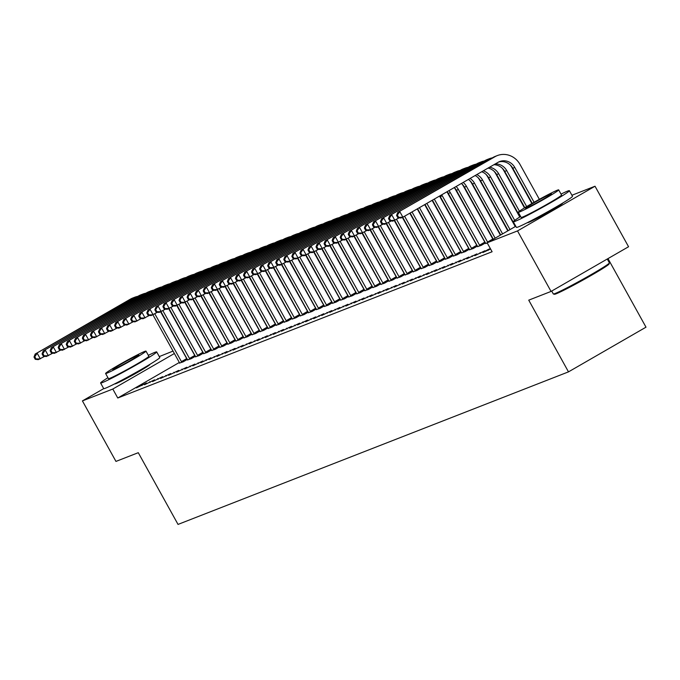 <?xml version="1.0" encoding="UTF-8"?>
<svg xmlns="http://www.w3.org/2000/svg" width="680" height="680" viewBox="0 0 680 680"><rect width="100%" height="100%" fill="white"/><g stroke="black" fill="none" stroke-linecap="round" stroke-linejoin="round"><path stroke-width="1.02" d="M562.462 203.209A20.009 0.952 151 0 1 562.572 203.252A20.009 0.952 151 0 1 548.488 212.126A20.009 0.952 151 0 1 528.726 222.369A20.009 0.952 151 0 1 527.569 222.649A20.009 0.952 151 0 1 527.595 222.538M149.77 364.446A20.009 0.952 151 0 1 149.872 364.48A20.009 0.952 151 0 1 135.796 373.363A20.009 0.952 151 0 1 116.033 383.605A20.009 0.952 151 0 1 114.869 383.885A20.009 0.952 151 0 1 114.894 383.775M571.923 195.254L595.025 186.226L517.514 230.919L487.135 242.785L515.788 226.27M517.514 230.919L551.055 291.431L628.567 246.738L595.025 186.226M607.988 258.604L646 327.173L568.488 371.866L178.032 524.416L138.278 452.693L115.957 461.414L82.416 400.902L103.717 388.62A32.07 1.53 -29 0 0 105.561 388.161A32.07 1.53 -29 0 0 137.232 371.739A32.07 1.53 -29 0 0 159.8 357.51L156.689 351.909A32.07 1.53 -29 0 0 154.828 352.359A32.07 1.53 -29 0 0 148.325 355.334M159.281 356.583L173.026 351.092M474.818 255.68L484.891 250.775L474.818 255.68M458.702 261.978L468.775 257.065L458.702 261.978M485.724 243.406L487.271 243.032M442.595 268.269L452.667 263.364L442.595 268.269M469.608 249.696L473.212 248.523L477.471 246.058M426.479 274.567L436.552 269.662L426.479 274.567M453.492 255.995L457.096 254.813L461.363 252.356M410.363 280.865L420.435 275.952L410.363 280.865M437.376 262.293L440.98 261.111L445.247 258.655M394.247 287.155L404.32 282.251L394.247 287.155M421.26 268.583L424.864 267.41L429.131 264.945M378.131 293.454L388.203 288.55L378.131 293.454M405.144 274.881L408.748 273.7L413.015 271.243M362.015 299.752L372.087 294.839L362.015 299.752M389.036 281.18L392.64 279.999L396.899 277.542M345.907 306.043L355.98 301.138L345.907 306.043M372.921 287.47L376.524 286.297L380.783 283.832M329.791 312.341L339.864 307.436L329.791 312.341M356.804 293.769L360.409 292.587L364.675 290.13M313.675 318.639L323.748 313.726L313.675 318.639M340.688 300.067L344.293 298.885L348.559 296.429M297.56 324.929L307.632 320.025L297.56 324.929M324.572 306.357L328.176 305.184L332.444 302.719M281.444 331.228L291.516 326.324L281.444 331.228M308.457 312.655L312.06 311.474L316.327 309.017M265.327 337.526L275.4 332.613L265.327 337.526M292.349 318.954L295.953 317.773L300.212 315.316M249.22 343.817L259.293 338.912L249.22 343.817M276.233 325.244L279.837 324.071L284.096 321.606M233.104 350.115L243.176 345.21L233.104 350.115M260.117 331.543L263.721 330.361L267.988 327.904M216.988 356.413L227.06 351.5L216.988 356.413M244.001 337.841L247.605 336.659L251.872 334.203M200.872 362.703L210.944 357.799L200.872 362.703M227.885 344.131L231.489 342.958L235.756 340.493M184.756 369.002L194.828 364.098L184.756 369.002M211.769 350.429L215.373 349.248L219.64 346.791M168.64 375.3L178.713 370.387L168.64 375.3M195.661 356.728L199.266 355.546L203.524 353.09M152.532 381.591L162.596 376.686L152.532 381.591M179.545 363.018L183.149 361.845L187.408 359.38M136.417 387.889L146.489 382.984L136.417 387.889M152.932 314.857L179.333 362.474L117.759 398.004L492.108 251.753L487.135 242.785M144.475 384.744L154.547 379.831L144.475 384.744M187.603 359.873L191.207 358.692L195.466 356.235M160.582 378.445L170.655 373.541L160.582 378.445M203.719 353.575L207.315 352.401L211.582 349.936M176.698 372.147L186.77 367.243L176.698 372.147M219.827 347.284L223.431 346.103L227.698 343.647M192.814 365.857L202.886 360.944L192.814 365.857M235.943 340.986L239.547 339.804L243.814 337.348M208.93 359.558L219.002 354.654L208.93 359.558M252.059 334.688L255.663 333.514L259.93 331.05M225.046 353.26L235.119 348.355L225.046 353.26M268.175 328.398L271.779 327.216L276.037 324.76M241.162 346.97L251.234 342.057L241.162 346.97M284.291 322.099L287.895 320.918L292.153 318.461M257.278 340.671L267.342 335.767L257.278 340.671M300.407 315.8L304.002 314.627L308.269 312.162M273.385 334.373L283.458 329.469L273.385 334.373M316.514 309.51L320.118 308.329L324.385 305.873M289.501 328.083L299.574 323.17L289.501 328.083M332.63 303.212L336.234 302.03L340.501 299.574M305.618 321.784L315.69 316.88L305.618 321.784M348.747 296.913L352.35 295.74L356.618 293.275M321.733 315.486L331.806 310.582L321.733 315.486M364.863 290.624L368.466 289.442L372.725 286.986M337.85 309.196L347.922 304.283L337.85 309.196M380.978 284.325L384.582 283.144L388.841 280.687M353.966 302.898L364.029 297.993L353.966 302.898M397.094 278.026L400.699 276.853L404.957 274.389M370.073 296.599L380.146 291.695L370.073 296.599M413.202 271.736L416.806 270.555L421.073 268.099M386.189 290.309L396.262 285.396L386.189 290.309M429.318 265.438L432.922 264.256L437.189 261.8M402.305 284.01L412.377 279.106L402.305 284.01M445.434 259.139L449.038 257.966L453.305 255.501M418.421 277.712L428.493 272.808L418.421 277.712M461.55 252.85L465.154 251.668L469.421 249.212M434.537 271.422L444.61 266.509L434.537 271.422M477.666 246.551L481.27 245.37L485.529 242.913M450.653 265.124L460.717 260.219L450.653 265.124M466.76 258.825L476.833 253.921L466.76 258.825M488.495 250.198L488.113 249.518L482.877 252.535L490.577 248.99M488.113 249.518L490.373 248.633M117.759 398.004L112.795 389.036L82.416 400.902M551.055 291.431L528.734 300.152L568.488 371.866M174.369 353.524L112.795 389.036M142.026 385.551L141.653 384.872M150.084 382.406L149.71 381.718M158.143 379.253L157.769 378.573M166.201 376.108L165.827 375.428M174.258 372.963L173.885 372.274M182.316 369.809L181.934 369.129M190.374 366.664L189.992 365.984M198.432 363.519L198.05 362.831M206.49 360.366L206.108 359.686M214.548 357.221L214.166 356.541M222.606 354.076L222.224 353.387M230.656 350.923L230.282 350.243M238.714 347.777L238.34 347.098M246.772 344.632L246.398 343.944M254.83 341.479L254.456 340.799M262.888 338.334L262.514 337.654M270.946 335.189L270.572 334.5M279.004 332.036L278.63 331.355M287.062 328.89L286.679 328.21M295.12 325.745L294.738 325.057M303.178 322.592L302.796 321.912M311.236 319.447L310.853 318.767M319.294 316.302L318.911 315.613M327.344 313.149L326.969 312.469M335.401 310.003L335.027 309.324M343.459 306.858L343.085 306.17M351.517 303.705L351.144 303.025M359.575 300.56L359.201 299.88M367.633 297.415L367.26 296.735M375.692 294.262L375.317 293.582M383.75 291.116L383.367 290.436M391.808 287.971L391.425 287.291M399.865 284.818L399.483 284.138M407.923 281.673L407.541 280.993M415.981 278.528L415.599 277.848M424.031 275.375L423.657 274.695M432.089 272.229L431.715 271.55M440.147 269.084L439.773 268.404M448.205 265.931L447.831 265.251M456.263 262.786L455.889 262.106M464.321 259.641L463.947 258.961M472.379 256.488L472.005 255.807M480.437 253.343L480.054 252.662M160.633 311.848L187.204 359.499M179.333 362.474L179.622 363.222M181.84 362.355L154.81 313.811M44.718 356.311L38.292 359.644L35.241 359.295L36.048 358.98L34.808 356.736L34 357.051L35.241 359.295M34 357.051L35.19 354.042L130.398 299.14A19.244 18.113 -111.3 0 1 132.719 298.027L134.733 297.236A19.244 18.113 -111.3 0 1 137.828 296.352M35.19 354.042L132.413 298.35A19.244 18.113 -111.3 0 1 134.733 297.236M34.808 356.736L37.205 353.251L40.307 358.853L36.048 358.98M181.347 361.692L186.583 358.666M168.691 308.703L195.262 356.354M187.68 360.069L160.99 311.703M189.898 359.201L162.86 310.658M52.776 353.166L46.35 356.499L43.299 356.15L44.106 355.835L42.865 353.591L42.058 353.906L43.299 356.15M42.058 353.906L43.248 350.888L138.456 295.987A19.244 18.113 -111.3 0 1 140.777 294.874L142.792 294.091A19.244 18.113 -111.3 0 1 145.885 293.207M43.248 350.888L140.471 295.205A19.244 18.113 -111.3 0 1 142.792 294.091M42.865 353.591L45.262 350.106L48.365 355.708L44.106 355.835M189.406 358.538L194.642 355.521M176.749 305.55L203.32 353.209M195.738 356.923L169.048 308.558M197.956 356.056L170.918 307.513M60.834 350.013L54.409 353.345L51.357 352.997L52.164 352.682L50.923 350.447L50.116 350.761L51.357 352.997M50.116 350.761L51.306 347.743L146.514 292.842A19.244 18.113 -111.3 0 1 148.835 291.728L150.85 290.947A19.244 18.113 -111.3 0 1 153.944 290.062M51.306 347.743L148.529 292.051A19.244 18.113 -111.3 0 1 150.85 290.947M50.923 350.447L53.32 346.962L56.423 352.563L52.164 352.682M197.464 355.394L202.7 352.376M107.933 377.723A32.07 1.53 -29 0 0 100.597 383.001A32.07 1.53 -29 0 0 102.459 382.559A32.07 1.53 -29 0 0 134.13 366.137A32.07 1.53 -29 0 0 156.689 351.909M145.979 351.109L148.835 356.26A23.086 1.105 151 0 1 132.591 366.512A23.086 1.105 151 0 1 109.794 378.326A23.086 1.105 151 0 1 108.451 378.649L105.596 373.499A23.086 1.105 -29 0 0 106.93 373.175A23.086 1.105 -29 0 0 129.736 361.352A23.086 1.105 -29 0 0 145.979 351.109A23.086 1.105 -29 0 0 144.644 351.433A23.086 1.105 -29 0 0 121.839 363.248A23.086 1.105 -29 0 0 105.596 373.499M137.938 355.3A14.875 0.705 -29 0 0 123.242 362.916A14.875 0.705 -29 0 0 112.778 369.512A14.875 0.705 -29 0 0 113.636 369.308A14.875 0.705 -29 0 0 128.333 361.692A14.875 0.705 -29 0 0 138.805 355.087A14.875 0.705 -29 0 0 137.938 355.3M609.39 262.93L609.093 263.968A31.297 1.496 151 0 1 586.423 278.137A31.297 1.496 151 0 1 556.155 293.802A31.297 1.496 151 0 1 554.404 294.278L553.367 293.981A32.07 1.53 -29 0 0 555.152 293.488A32.07 1.53 -29 0 0 586.168 277.449A32.07 1.53 -29 0 0 609.39 262.93A32.07 1.53 -29 0 0 609.39 262.846L607.265 259.021M520.634 216.495A32.07 1.53 -29 0 0 513.289 221.774A32.07 1.53 -29 0 0 515.151 221.323A32.07 1.53 -29 0 0 546.822 204.909A32.07 1.53 -29 0 0 569.389 190.68A32.07 1.53 -29 0 0 567.528 191.123A32.07 1.53 -29 0 0 561.017 194.106M513.289 221.774L516.4 227.375A32.07 1.53 -29 0 0 518.262 226.925A32.07 1.53 -29 0 0 549.933 210.511A32.07 1.53 -29 0 0 572.492 196.282L569.389 190.68M558.679 189.881L561.535 195.032A23.086 1.105 151 0 1 545.292 205.275A23.086 1.105 151 0 1 522.486 217.099A23.086 1.105 151 0 1 521.144 217.421L518.288 212.262A23.086 1.105 -29 0 0 519.63 211.939A23.086 1.105 -29 0 0 542.436 200.124A23.086 1.105 -29 0 0 558.679 189.881A23.086 1.105 -29 0 0 557.337 190.196A23.086 1.105 -29 0 0 534.531 202.019A23.086 1.105 -29 0 0 518.288 212.262M550.63 194.064A14.875 0.705 -29 0 0 535.933 201.679A14.875 0.705 -29 0 0 525.47 208.284A14.875 0.705 -29 0 0 526.328 208.08A14.875 0.705 -29 0 0 541.025 200.456A14.875 0.705 -29 0 0 551.497 193.859A14.875 0.705 -29 0 0 550.63 194.064M551.701 291.057L553.299 293.938A32.07 1.53 -29 0 0 553.367 293.981M184.807 302.404L211.378 350.055M203.796 353.778L177.106 305.413M206.014 352.911L178.976 304.368M68.892 346.868L62.466 350.2L59.415 349.851L60.222 349.537L58.981 347.293L58.174 347.607L59.415 349.851M58.174 347.607L59.355 344.599L154.572 289.697A19.244 18.113 -111.3 0 1 156.893 288.583L158.899 287.793A19.244 18.113 -111.3 0 1 161.993 286.909M59.355 344.599L156.587 288.906A19.244 18.113 -111.3 0 1 158.899 287.793M58.981 347.293L61.37 343.808L64.481 349.409L60.222 349.537M205.521 352.249L210.757 349.223M192.856 299.26L219.436 346.911M211.845 350.625L185.164 302.26M214.072 349.758L187.034 301.214M76.951 343.723L70.525 347.055L67.473 346.707L68.281 346.392L67.031 344.148L66.232 344.462L67.473 346.707M66.232 344.462L67.413 341.445L162.631 286.543A19.244 18.113 -111.3 0 1 164.942 285.43L166.957 284.648A19.244 18.113 -111.3 0 1 170.051 283.764M67.413 341.445L164.645 285.762A19.244 18.113 -111.3 0 1 166.957 284.648M67.031 344.148L69.428 340.663L72.539 346.264L68.281 346.392M213.579 349.095L218.815 346.077M200.915 296.106L227.486 343.765M219.903 347.48L193.222 299.115M222.122 346.613L195.092 298.07M85.008 340.57L78.582 343.901L75.531 343.553L76.338 343.238L75.089 341.003L74.29 341.317L75.531 343.553M74.29 341.317L75.472 338.3L170.689 283.399A19.244 18.113 -111.3 0 1 173 282.285L175.015 281.503A19.244 18.113 -111.3 0 1 178.109 280.619M75.472 338.3L172.703 282.608A19.244 18.113 -111.3 0 1 175.015 281.503M75.089 341.003L77.486 337.518L80.597 343.12L76.338 343.238M221.637 345.95L226.874 342.933M208.972 292.961L235.543 340.612M227.962 344.335L201.28 295.97M230.18 343.468L203.15 294.925M93.066 337.425L86.641 340.756L83.589 340.408L84.388 340.094L83.147 337.85L82.348 338.164L83.589 340.408M82.348 338.164L83.529 335.155L178.746 280.253A19.244 18.113 -111.3 0 1 181.058 279.14L183.073 278.35A19.244 18.113 -111.3 0 1 186.167 277.466M83.529 335.155L180.761 279.463A19.244 18.113 -111.3 0 1 183.073 278.35M83.147 337.85L85.544 334.365L88.655 339.966L84.388 340.094M229.687 342.805L234.931 339.779M217.031 289.816L243.601 337.467M236.019 341.181L209.338 292.817M238.238 340.315L211.208 291.771M101.124 334.279L94.698 337.611L91.647 337.263L92.446 336.949L91.205 334.704L90.397 335.019L91.647 337.263M90.397 335.019L91.587 332.001L186.804 277.1A19.244 18.113 -111.3 0 1 189.117 275.986L191.131 275.204A19.244 18.113 -111.3 0 1 194.225 274.32M91.587 332.001L188.819 276.318A19.244 18.113 -111.3 0 1 191.131 275.204M91.205 334.704L93.602 331.219L96.704 336.821L92.446 336.949M237.745 339.651L242.989 336.634M225.088 286.662L251.659 334.322M244.077 338.036L217.396 289.672M246.296 337.17L219.266 288.626M109.182 331.126L102.748 334.458L99.705 334.118L100.504 333.795L99.263 331.559L98.456 331.874L99.705 334.118M98.456 331.874L99.645 328.856L194.862 273.955A19.244 18.113 -111.3 0 1 197.174 272.841L199.189 272.06A19.244 18.113 -111.3 0 1 202.283 271.175M99.645 328.856L196.877 273.164A19.244 18.113 -111.3 0 1 199.189 272.06M99.263 331.559L101.66 328.075L104.763 333.676L100.504 333.795M245.803 336.506L251.039 333.489M233.147 283.517L259.718 331.168M252.135 334.892L225.454 286.526M254.354 334.024L227.324 285.481M117.24 327.981L110.806 331.313L107.754 330.964L108.562 330.65L107.321 328.406L106.513 328.729L107.754 330.964M106.513 328.729L107.703 325.712L202.92 270.81A19.244 18.113 -111.3 0 1 205.232 269.697L207.247 268.906A19.244 18.113 -111.3 0 1 210.341 268.022M107.703 325.712L204.935 270.019A19.244 18.113 -111.3 0 1 207.247 268.906M107.321 328.406L109.718 324.921L112.82 330.523L108.562 330.65M253.861 333.361L259.097 330.335M241.204 280.373L267.775 328.024M260.194 331.738L233.512 283.373M262.412 330.871L235.382 282.327M125.298 324.836L118.864 328.168L115.812 327.82L116.62 327.505L115.379 325.261L114.571 325.575L115.812 327.82M114.571 325.575L115.761 322.558L210.97 267.656A19.244 18.113 -111.3 0 1 213.291 266.543L215.305 265.761A19.244 18.113 -111.3 0 1 218.399 264.877M115.761 322.558L212.984 266.875A19.244 18.113 -111.3 0 1 215.305 265.761M115.379 325.261L117.776 321.776L120.879 327.377L116.62 327.505M261.919 330.208L267.155 327.19M249.262 277.219L275.833 324.878M268.251 328.593L241.57 280.228M270.47 327.726L243.44 279.183M133.356 321.683L126.922 325.014L123.87 324.675L124.678 324.351L123.437 322.116L122.63 322.43L123.87 324.675M122.63 322.43L123.819 319.413L219.028 264.512A19.244 18.113 -111.3 0 1 221.349 263.398L223.363 262.616A19.244 18.113 -111.3 0 1 226.457 261.732M123.819 319.413L221.042 263.721A19.244 18.113 -111.3 0 1 223.363 262.616M123.437 322.116L125.834 318.631L128.936 324.232L124.678 324.351M269.977 327.063L275.213 324.046M257.32 274.074L283.892 321.725M276.31 325.448L249.62 277.083M278.528 324.581L251.498 276.037M141.406 318.537L134.98 321.87L131.929 321.521L132.736 321.207L131.495 318.962L130.688 319.286L131.929 321.521M130.688 319.286L131.877 316.268L227.086 261.366A19.244 18.113 -111.3 0 1 229.406 260.253L231.421 259.462A19.244 18.113 -111.3 0 1 234.515 258.578M131.877 316.268L229.1 260.576A19.244 18.113 -111.3 0 1 231.421 259.462M131.495 318.962L133.892 315.477L136.994 321.079L132.736 321.207M278.035 323.918L283.271 320.892M265.378 270.929L291.95 318.58M284.368 322.295L257.677 273.929M286.586 321.427L259.548 272.884M149.464 315.392L143.038 318.725L139.987 318.376L140.794 318.061L139.553 315.817L138.745 316.132L139.987 318.376M138.745 316.132L139.935 313.115L235.144 258.213A19.244 18.113 -111.3 0 1 237.464 257.1L239.479 256.317A19.244 18.113 -111.3 0 1 242.573 255.433M139.935 313.115L237.158 257.431A19.244 18.113 -111.3 0 1 239.479 256.317M139.553 315.817L141.95 312.332L145.053 317.934L140.794 318.061M286.093 320.764L291.329 317.747M273.436 267.775L300.007 315.435M292.425 319.149L265.736 270.784M294.644 318.282L267.606 269.739M157.522 312.239L151.096 315.571L148.044 315.231L148.852 314.908L147.611 312.673L146.804 312.987L148.044 315.231M146.804 312.987L147.994 309.969L243.202 255.068A19.244 18.113 -111.3 0 1 245.523 253.954L247.537 253.173A19.244 18.113 -111.3 0 1 250.631 252.288M147.994 309.969L245.216 254.277A19.244 18.113 -111.3 0 1 247.537 253.173M147.611 312.673L150.008 309.188L153.111 314.789L148.852 314.908M294.151 317.62L299.387 314.602M281.495 264.63L308.065 312.281M300.483 316.004L273.793 267.639M302.702 315.137L275.663 266.594M165.58 309.094L159.154 312.426L156.102 312.077L156.91 311.763L155.669 309.519L154.862 309.842L156.102 312.077M154.862 309.842L156.043 306.825L251.26 251.923A19.244 18.113 -111.3 0 1 253.58 250.809L255.595 250.019A19.244 18.113 -111.3 0 1 258.68 249.135M156.043 306.825L253.275 251.132A19.244 18.113 -111.3 0 1 255.595 250.019M155.669 309.519L158.057 306.034L161.168 311.635L156.91 311.763M302.209 314.475L307.445 311.449M289.544 261.486L316.124 309.137M308.541 312.851L281.851 264.486M310.76 311.984L283.721 263.44M173.638 305.949L167.212 309.281L164.16 308.933L164.968 308.618L163.719 306.374L162.919 306.688L164.16 308.933M162.919 306.688L164.101 303.671L259.318 248.769A19.244 18.113 -111.3 0 1 261.63 247.656L263.644 246.874A19.244 18.113 -111.3 0 1 266.738 245.99M164.101 303.671L261.332 247.987A19.244 18.113 -111.3 0 1 263.644 246.874M163.719 306.374L166.115 302.889L169.226 308.49L164.968 308.618M310.267 311.321L315.503 308.303M297.602 258.332L324.173 305.991M316.591 309.706L289.909 261.341M318.81 308.839L291.779 260.296M181.696 302.796L175.27 306.127L172.219 305.787L173.026 305.464L171.776 303.229L170.977 303.543L172.219 305.787M170.977 303.543L172.159 300.526L267.376 245.625A19.244 18.113 -111.3 0 1 269.688 244.511L271.702 243.729A19.244 18.113 -111.3 0 1 274.797 242.845M172.159 300.526L269.39 244.834A19.244 18.113 -111.3 0 1 271.702 243.729M171.776 303.229L174.173 299.744L177.284 305.346L173.026 305.464M318.325 308.176L323.561 305.159M305.66 255.187L332.231 302.838M324.649 306.561L297.968 258.196M326.868 305.694L299.837 257.15M189.754 299.65L183.328 302.982L180.276 302.634L181.076 302.32L179.834 300.075L179.035 300.399L180.276 302.634M179.035 300.399L180.217 297.381L275.434 242.479A19.244 18.113 -111.3 0 1 277.746 241.366L279.76 240.575A19.244 18.113 -111.3 0 1 282.854 239.691M180.217 297.381L277.449 241.689A19.244 18.113 -111.3 0 1 279.76 240.575M179.834 300.075L182.231 296.591L185.343 302.192L181.076 302.32M326.375 305.031L331.619 302.005M313.718 252.042L340.289 299.693M332.707 303.407L306.025 255.042M334.925 302.541L307.896 253.997M197.812 296.505L191.386 299.837L188.334 299.489L189.133 299.175L187.893 296.93L187.085 297.245L188.334 299.489M187.085 297.245L188.275 294.227L283.492 239.326A19.244 18.113 -111.3 0 1 285.804 238.213L287.819 237.43A19.244 18.113 -111.3 0 1 290.912 236.547M188.275 294.227L285.506 238.544A19.244 18.113 -111.3 0 1 287.819 237.43M187.893 296.93L190.29 293.445L193.4 299.047L189.133 299.175M334.433 301.877L339.677 298.86M321.776 248.888L348.347 296.548M340.765 300.262L314.083 251.898M342.983 299.396L315.953 250.852M205.87 293.352L199.435 296.684L196.393 296.344L197.191 296.021L195.951 293.786L195.143 294.1L196.393 296.344M195.143 294.1L196.333 291.082L291.55 236.181A19.244 18.113 -111.3 0 1 293.862 235.067L295.876 234.285A19.244 18.113 -111.3 0 1 298.971 233.401M196.333 291.082L293.565 235.391A19.244 18.113 -111.3 0 1 295.876 234.285M195.951 293.786L198.347 290.3L201.45 295.902L197.191 296.021M342.49 298.732L347.726 295.715M329.834 245.744L356.405 293.394M348.823 297.118L322.142 248.752M351.041 296.25L324.012 247.707M213.928 290.207L207.494 293.539L204.442 293.19L205.249 292.876L204.008 290.632L203.201 290.955L204.442 293.19M203.201 290.955L204.391 287.938L299.608 233.036A19.244 18.113 -111.3 0 1 301.92 231.923L303.935 231.132A19.244 18.113 -111.3 0 1 307.028 230.248M204.391 287.938L301.623 232.246A19.244 18.113 -111.3 0 1 303.935 231.132M204.008 290.632L206.406 287.147L209.508 292.749L205.249 292.876M350.548 295.587L355.784 292.561M337.892 242.599L364.463 290.25M356.881 293.964L330.2 245.599M359.1 293.097L332.07 244.553M221.986 287.062L215.552 290.394L212.5 290.046L213.307 289.731L212.066 287.487L211.259 287.801L212.5 290.046M211.259 287.801L212.449 284.784L307.666 229.882A19.244 18.113 -111.3 0 1 309.978 228.769L311.993 227.987A19.244 18.113 -111.3 0 1 315.087 227.103M212.449 284.784L309.672 229.1A19.244 18.113 -111.3 0 1 311.993 227.987M212.066 287.487L214.464 284.002L217.566 289.603L213.307 289.731M358.606 292.434L363.842 289.416M345.95 239.445L372.521 287.104M364.939 290.819L338.257 242.454M367.157 289.952L340.127 241.408M230.044 283.909L223.609 287.24L220.558 286.9L221.365 286.577L220.125 284.342L219.317 284.656L220.558 286.9M219.317 284.656L220.507 281.639L315.716 226.737A19.244 18.113 -111.3 0 1 318.036 225.624L320.05 224.842A19.244 18.113 -111.3 0 1 323.144 223.958M220.507 281.639L317.73 225.947A19.244 18.113 -111.3 0 1 320.05 224.842M220.125 284.342L222.522 280.857L225.624 286.458L221.365 286.577M366.664 289.289L371.9 286.272M354.008 236.3L380.579 283.951M372.997 287.674L346.307 239.309M375.216 286.807L348.185 238.263M238.102 280.764L231.667 284.096L228.616 283.747L229.424 283.433L228.182 281.188L227.375 281.512L228.616 283.747M227.375 281.512L228.565 278.494L323.774 223.593A19.244 18.113 -111.3 0 1 326.094 222.479L328.108 221.689A19.244 18.113 -111.3 0 1 331.202 220.804M228.565 278.494L325.788 222.802A19.244 18.113 -111.3 0 1 328.108 221.689M228.182 281.188L230.579 277.703L233.682 283.305L229.424 283.433M374.723 286.144L379.958 283.118M362.066 233.155L388.637 280.806M381.055 284.521L354.365 236.155M383.274 283.653L356.235 235.11M246.151 277.618L239.725 280.95L236.674 280.602L237.481 280.287L236.24 278.043L235.433 278.358L236.674 280.602M235.433 278.358L236.623 275.341L331.832 220.439A19.244 18.113 -111.3 0 1 334.152 219.325L336.166 218.543A19.244 18.113 -111.3 0 1 339.26 217.659M236.623 275.341L333.846 219.657A19.244 18.113 -111.3 0 1 336.166 218.543M236.24 278.043L238.637 274.558L241.74 280.16L237.481 280.287M382.78 282.99L388.017 279.973M370.124 230.001L396.695 277.661M389.113 281.375L362.423 233.01M391.332 280.508L364.293 231.965M254.209 274.465L247.783 277.797L244.732 277.457L245.54 277.134L244.299 274.899L243.491 275.213L244.732 277.457M243.491 275.213L244.681 272.195L339.889 217.294A19.244 18.113 -111.3 0 1 342.21 216.18L344.225 215.398A19.244 18.113 -111.3 0 1 347.319 214.514M244.681 272.195L341.904 216.504A19.244 18.113 -111.3 0 1 344.225 215.398M244.299 274.899L246.696 271.413L249.798 277.015L245.54 277.134M390.839 279.846L396.075 276.828M378.182 226.856L404.753 274.507M397.171 278.231L370.481 229.865M399.389 277.363L372.351 228.82M262.267 271.32L255.841 274.652L252.79 274.303L253.598 273.989L252.356 271.745L251.549 272.068L252.79 274.303M251.549 272.068L252.73 269.05L347.947 214.149A19.244 18.113 -111.3 0 1 350.268 213.035L352.282 212.245A19.244 18.113 -111.3 0 1 355.368 211.361M252.73 269.05L349.962 213.358A19.244 18.113 -111.3 0 1 352.282 212.245M252.356 271.745L254.745 268.26L257.856 273.861L253.598 273.989M398.897 276.7L404.132 273.675M386.231 223.712L412.811 271.363M405.229 275.077L378.539 226.712M407.447 274.21L380.409 225.667M270.325 268.175L263.899 271.507L260.848 271.159L261.655 270.844L260.414 268.6L259.607 268.914L260.848 271.159M259.607 268.914L260.788 265.897L356.005 210.995A19.244 18.113 -111.3 0 1 358.317 209.882L360.332 209.1A19.244 18.113 -111.3 0 1 363.426 208.216M260.788 265.897L358.02 210.214A19.244 18.113 -111.3 0 1 360.332 209.1M260.414 268.6L262.803 265.115L265.914 270.716L261.655 270.844M406.954 273.547L412.19 270.529M394.289 220.558L420.861 268.218M413.278 271.932L386.597 223.567M415.497 271.065L388.467 222.522M278.383 265.022L271.957 268.353L268.906 268.014L269.714 267.699L268.464 265.455L267.665 265.769L268.906 268.014M267.665 265.769L268.846 262.752L364.063 207.85A19.244 18.113 -111.3 0 1 366.375 206.737L368.39 205.955A19.244 18.113 -111.3 0 1 371.484 205.071M268.846 262.752L366.078 207.06A19.244 18.113 -111.3 0 1 368.39 205.955M268.464 265.455L270.861 261.97L273.972 267.572L269.714 267.699M415.012 270.402L420.249 267.385M402.348 217.413L428.918 265.064M421.337 268.787L394.655 220.422M423.555 267.92L396.525 219.376M286.442 261.876L280.015 265.208L276.964 264.86L277.772 264.546L276.522 262.31L275.723 262.625L276.964 264.86M275.723 262.625L276.904 259.607L372.122 204.706A19.244 18.113 -111.3 0 1 374.433 203.592L376.448 202.802A19.244 18.113 -111.3 0 1 379.542 201.918M276.904 259.607L374.136 203.915A19.244 18.113 -111.3 0 1 376.448 202.802M276.522 262.31L278.919 258.817L282.03 264.418L277.772 264.546M423.062 267.257L428.306 264.231M409.819 213.206L436.976 261.919M429.394 265.633L402.713 217.269M431.613 264.767L404.583 216.223M294.5 258.731L288.074 262.063L285.022 261.715L285.821 261.4L284.58 259.156L283.773 259.471L285.022 261.715M283.773 259.471L284.962 256.453L380.179 201.552A19.244 18.113 -111.3 0 1 382.491 200.439L384.506 199.656A19.244 18.113 -111.3 0 1 387.6 198.772M284.962 256.453L382.194 200.77A19.244 18.113 -111.3 0 1 384.506 199.656M284.58 259.156L286.977 255.672L290.088 261.273L285.821 261.4M431.12 264.103L436.364 261.086M417.248 208.921L445.035 258.774M437.452 262.488L410.15 213.01M439.671 261.622L412.012 211.939M302.558 255.578L296.123 258.91L293.08 258.57L293.879 258.255L292.638 256.012L291.83 256.326L293.08 258.57M291.83 256.326L293.021 253.308L388.238 198.407A19.244 18.113 -111.3 0 1 390.55 197.293L392.564 196.511A19.244 18.113 -111.3 0 1 395.658 195.627M293.021 253.308L390.252 197.617A19.244 18.113 -111.3 0 1 392.564 196.511M292.638 256.012L295.035 252.526L298.137 258.128L293.879 258.255M439.178 260.958L444.414 257.941M424.677 204.637L453.092 255.629M445.51 259.344L417.579 208.734M447.729 258.476L419.441 207.663M310.615 252.433L304.181 255.765L301.129 255.417L301.937 255.102L300.696 252.867L299.889 253.181L301.129 255.417M299.889 253.181L301.078 250.163L396.296 195.262A19.244 18.113 -111.3 0 1 398.607 194.148L400.622 193.358A19.244 18.113 -111.3 0 1 403.716 192.474M301.078 250.163L398.31 194.471A19.244 18.113 -111.3 0 1 400.622 193.358M300.696 252.867L303.093 249.373L306.195 254.975L301.937 255.102M447.236 257.813L452.472 254.787M432.106 200.353L461.15 252.475M453.568 256.19L425.008 204.451M455.787 255.323L426.87 203.38M318.673 249.288L312.239 252.62L309.188 252.272L309.995 251.957L308.754 249.713L307.947 250.027L309.188 252.272M307.947 250.027L309.137 247.01L404.353 192.108A19.244 18.113 -111.3 0 1 406.666 190.995L408.68 190.213A19.244 18.113 -111.3 0 1 411.774 189.329M309.137 247.01L406.368 191.327A19.244 18.113 -111.3 0 1 408.68 190.213M308.754 249.713L311.151 246.228L314.253 251.829L309.995 251.957M455.294 254.66L460.53 251.643M439.535 196.069L469.208 249.33M461.627 253.045L432.438 200.167M463.845 252.178L434.299 199.095M326.731 246.134L320.297 249.466L317.245 249.126L318.053 248.812L316.812 246.568L316.004 246.882L317.245 249.126M316.004 246.882L317.195 243.865L412.403 188.964A19.244 18.113 -111.3 0 1 414.724 187.85L416.738 187.068A19.244 18.113 -111.3 0 1 419.832 186.184M317.195 243.865L414.418 188.173A19.244 18.113 -111.3 0 1 416.738 187.068M316.812 246.568L319.209 243.083L322.311 248.684L318.053 248.812M463.352 251.515L468.588 248.498M446.93 191.803A19.244 18.113 -111.3 0 1 447.508 192.78L477.267 246.185M469.685 249.9L440.258 196.588A12.826 12.079 68.7 0 0 439.841 195.891M471.903 249.033L442.272 195.797A12.826 12.079 68.7 0 0 441.685 194.837M334.789 242.989L328.355 246.322L325.303 245.973L326.111 245.658L324.87 243.423L324.062 243.737L325.303 245.973M324.062 243.737L325.252 240.72L420.461 185.819A19.244 18.113 -111.3 0 1 422.781 184.705L424.796 183.915A19.244 18.113 -111.3 0 1 427.89 183.031M325.252 240.72L422.475 185.028A19.244 18.113 -111.3 0 1 424.796 183.915M324.87 243.423L327.267 239.929L330.37 245.531L326.111 245.658M471.41 248.37L476.646 245.344M454.265 187.578A19.244 18.113 -111.3 0 1 455.566 189.626L485.325 243.032M477.742 246.746L448.315 193.434A12.826 12.079 68.7 0 0 447.151 191.683M479.961 245.879L450.33 192.653A12.826 12.079 68.7 0 0 448.962 190.638M342.839 239.845L336.413 243.176L333.361 242.828L334.169 242.513L332.928 240.269L332.12 240.584L333.361 242.828M332.12 240.584L333.31 237.566L428.519 182.665A19.244 18.113 -111.3 0 1 430.839 181.552L432.854 180.769A19.244 18.113 -111.3 0 1 435.948 179.885M333.31 237.566L430.534 181.883A19.244 18.113 -111.3 0 1 432.854 180.769M332.928 240.269L335.325 236.784L338.427 242.386L334.169 242.513M479.468 245.216L484.704 242.199M461.933 183.915A19.244 18.113 -111.3 0 1 463.624 186.481L493.017 239.394M485.8 243.601L456.373 190.29A12.826 12.079 68.7 0 0 454.342 187.527M487.781 242.42L458.388 189.499A12.826 12.079 68.7 0 0 456.127 186.507M350.897 236.691L344.471 240.023L341.42 239.683L342.227 239.369L340.986 237.125L340.178 237.439L341.42 239.683M340.178 237.439L341.368 234.422L436.577 179.52A19.244 18.113 -111.3 0 1 438.897 178.406L440.912 177.624A19.244 18.113 -111.3 0 1 444.006 176.74M341.368 234.422L438.591 178.73A19.244 18.113 -111.3 0 1 440.912 177.624M340.986 237.125L343.383 233.639L346.486 239.241L342.227 239.369M487.526 242.072L492.762 239.054M469.99 180.761A19.244 18.113 -111.3 0 1 471.682 183.337L500.395 235.144M493.306 239.232L464.431 187.144A12.826 12.079 68.7 0 0 461.423 183.456M495.159 238.161L466.446 186.354A12.826 12.079 68.7 0 0 463.165 182.444M358.955 233.546L352.529 236.878L349.477 236.529L350.285 236.215L349.044 233.979L348.236 234.294L349.477 236.529M348.236 234.294L349.426 231.276L444.635 176.375A19.244 18.113 -111.3 0 1 446.956 175.261L448.97 174.471A19.244 18.113 -111.3 0 1 452.064 173.587M349.426 231.276L446.649 175.584A19.244 18.113 -111.3 0 1 448.97 174.471M349.044 233.979L351.433 230.486L354.543 236.088L350.285 236.215M478.048 177.616A19.244 18.113 -111.3 0 1 479.74 180.183L507.824 230.86M500.726 234.949L472.489 183.991A12.826 12.079 68.7 0 0 468.358 179.452M502.588 233.877L474.495 183.209A12.826 12.079 68.7 0 0 470.067 178.466M367.013 230.401L360.587 233.733L357.536 233.384L358.343 233.07L357.102 230.826L356.295 231.141L357.536 233.384M356.295 231.141L357.476 228.123L452.693 173.221A19.244 18.113 -111.3 0 1 455.013 172.117L457.019 171.326A19.244 18.113 -111.3 0 1 460.113 170.442M357.476 228.123L454.708 172.44A19.244 18.113 -111.3 0 1 457.019 171.326M357.102 230.826L359.49 227.341L362.601 232.942L358.343 233.07M486.106 174.471A19.244 18.113 -111.3 0 1 487.798 177.038L515.253 226.576M508.156 230.665L480.539 180.846A12.826 12.079 68.7 0 0 475.142 175.542M510.017 229.594L482.554 180.055A12.826 12.079 68.7 0 0 476.808 174.581M375.071 227.248L368.645 230.579L365.594 230.239L366.401 229.925L365.151 227.681L364.352 227.996L365.594 230.239M364.352 227.996L365.534 224.978L460.751 170.077A19.244 18.113 -111.3 0 1 463.063 168.963L465.077 168.181A19.244 18.113 -111.3 0 1 468.171 167.297M365.534 224.978L462.765 169.286A19.244 18.113 -111.3 0 1 465.077 168.181M365.151 227.681L367.548 224.196L370.659 229.798L366.401 229.925M494.164 171.317A19.244 18.113 -111.3 0 1 495.848 173.893L519.766 217.031M515.585 226.38L488.597 177.701A12.826 12.079 68.7 0 0 481.729 171.743M514.717 220.388L490.612 176.91A12.826 12.079 68.7 0 0 483.335 170.816M383.129 224.102L376.703 227.434L373.651 227.086L374.459 226.772L373.209 224.536L372.411 224.85L373.651 227.086M372.411 224.85L373.592 221.833L468.809 166.931A19.244 18.113 -111.3 0 1 471.121 165.818L473.135 165.028A19.244 18.113 -111.3 0 1 476.229 164.144M373.592 221.833L470.823 166.141A19.244 18.113 -111.3 0 1 473.135 165.028M373.209 224.536L375.606 221.042L378.717 226.644L374.459 226.772M502.214 168.172A19.244 18.113 -111.3 0 1 503.906 170.739L524.501 207.893M520.09 216.827L496.655 174.547A12.826 12.079 68.7 0 0 488.044 168.096M519.418 211.191L498.669 173.766A12.826 12.079 68.7 0 0 489.566 167.22M391.187 220.957L384.761 224.29L381.709 223.941L382.508 223.626L381.267 221.382L380.469 221.697L381.709 223.941M380.469 221.697L381.65 218.679L476.867 163.778A19.244 18.113 -111.3 0 1 479.179 162.673L481.193 161.882A19.244 18.113 -111.3 0 1 484.287 160.999M381.65 218.679L478.881 162.996A19.244 18.113 -111.3 0 1 481.193 161.882M381.267 221.382L383.664 217.898L386.775 223.499L382.508 223.626M510.272 165.028A19.244 18.113 -111.3 0 1 511.963 167.594L531.887 203.532M524.832 207.689L504.713 171.403A12.826 12.079 68.7 0 0 493.918 164.713M526.668 206.584L506.727 170.612A12.826 12.079 68.7 0 0 495.269 163.94M399.245 217.804L392.81 221.136L389.767 220.796L390.567 220.481L389.325 218.237L388.518 218.552L389.767 220.796M388.518 218.552L389.708 215.534L484.925 160.633A19.244 18.113 -111.3 0 1 487.237 159.519L489.252 158.737A19.244 18.113 -111.3 0 1 492.346 157.853M389.708 215.534L486.94 159.843A19.244 18.113 -111.3 0 1 489.252 158.737M389.325 218.237L391.723 214.752L394.825 220.354L390.567 220.481M396.576 215.407L397.817 217.643L398.625 217.328L397.383 215.093L396.576 215.407L397.766 212.389L494.998 156.697A19.244 18.113 -111.3 0 1 497.31 155.584A19.244 18.113 -111.3 0 1 520.021 164.45L539.359 199.333M532.219 203.337L512.771 168.257A12.826 12.079 68.7 0 0 498.652 162.001M534.081 202.274L514.785 167.467A12.826 12.079 68.7 0 0 499.647 161.559A12.826 12.079 68.7 0 0 498.1 162.299L402.883 217.201L400.868 217.991L397.817 217.643M397.766 212.389L492.983 157.488A19.244 18.113 -111.3 0 1 495.295 156.374L497.31 155.584M397.383 215.093L399.78 211.599L402.883 217.201L398.625 217.328M130.398 299.14L132.413 298.35M138.456 295.987L140.471 295.205M146.514 292.842L148.529 292.051M154.572 289.697L156.587 288.906M162.631 286.543L164.645 285.762M170.689 283.399L172.703 282.608M178.746 280.253L180.761 279.463M186.804 277.1L188.819 276.318M194.862 273.955L196.877 273.164M202.92 270.81L204.935 270.019M210.97 267.656L212.984 266.875M219.028 264.512L221.042 263.721M227.086 261.366L229.1 260.576M235.144 258.213L237.158 257.431M243.202 255.068L245.216 254.277M251.26 251.923L253.275 251.132M259.318 248.769L261.332 247.987M267.376 245.625L269.39 244.834M275.434 242.479L277.449 241.689M283.492 239.326L285.506 238.544M291.55 236.181L293.565 235.391M299.608 233.036L301.623 232.246M307.666 229.882L309.672 229.1M315.716 226.737L317.73 225.947M323.774 223.593L325.788 222.802M331.832 220.439L333.846 219.657M339.889 217.294L341.904 216.504M347.947 214.149L349.962 213.358M356.005 210.995L358.02 210.214M364.063 207.85L366.078 207.06M372.122 204.706L374.136 203.915M380.179 201.552L382.194 200.77M388.238 198.407L390.252 197.617M396.296 195.262L398.31 194.471M404.353 192.108L406.368 191.327M412.403 188.964L414.418 188.173M440.258 196.588L442.272 195.797M420.461 185.819L422.475 185.028M448.315 193.434L450.33 192.653M428.519 182.665L430.534 181.883M456.373 190.29L458.388 189.499M436.577 179.52L438.591 178.73M464.431 187.144L466.446 186.354M444.635 176.375L446.649 175.584M472.489 183.991L474.495 183.209M452.693 173.221L454.708 172.44M480.539 180.846L482.554 180.055M460.751 170.077L462.765 169.286M488.597 177.701L490.612 176.91M468.809 166.931L470.823 166.141M496.655 174.547L498.669 173.766M476.867 163.778L478.881 162.996M504.713 171.403L506.727 170.612M484.925 160.633L486.94 159.843M512.771 168.257L514.785 167.467M492.983 157.488L494.998 156.697M100.597 383.001L103.7 388.603"/></g></svg>
